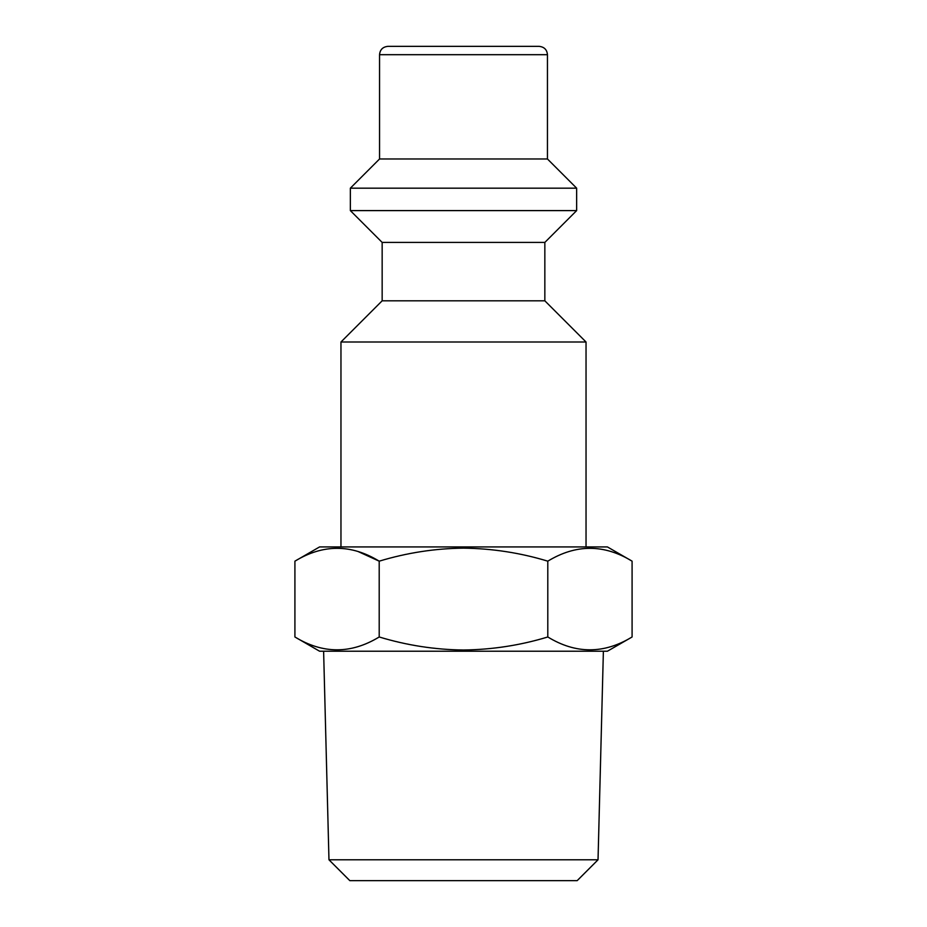 <?xml version="1.0" encoding="UTF-8"?>
<svg xmlns="http://www.w3.org/2000/svg" width="927" height="927" viewBox="0 0 927 927"><rect width="100%" height="100%" fill="white"/><g stroke="black" fill="none" stroke-linecap="round" stroke-linejoin="round"><path stroke-width="1.39" d="M328.969 859.792L349.827 880.65L577.173 880.65L598.031 859.792L328.969 859.792L323.616 651.217M632.087 636.976L607.417 651.217L319.583 651.217L294.913 636.976C322.944 654.103 351.032 654.103 379.201 636.976C406.849 645.343 434.948 649.688 463.5 650.012C492.411 649.63 520.51 645.285 547.799 636.976C575.818 654.103 603.917 654.103 632.087 636.976L632.087 561.171C604.056 544.045 575.968 544.045 547.799 561.171C520.51 552.863 492.411 548.517 463.5 548.135C434.948 548.46 406.849 552.805 379.201 561.171C351.182 544.045 323.083 544.045 294.913 561.171L294.913 636.976M379.549 54.693L547.451 54.693C547 49.676 544.219 46.895 539.108 46.35L387.892 46.35C382.781 46.895 380 49.676 379.549 54.693L379.549 158.98L350.348 188.181L350.348 210.603L576.652 210.603L576.652 188.181L350.348 188.181M547.451 54.693L547.451 158.98L379.549 158.98M576.652 210.603L544.844 242.41L382.156 242.41L382.156 300.812L340.962 342.005L340.962 546.93M544.844 242.41L544.844 300.812L382.156 300.812M544.844 300.812L586.038 342.005L340.962 342.005M632.087 561.171L607.417 546.93L319.583 546.93L294.913 561.171M358.262 551.611L379.201 561.171L379.201 636.976M547.799 561.171L547.799 636.976M598.031 859.792L603.384 651.217M547.451 158.98L576.652 188.181M586.038 342.005L586.038 546.93M382.156 242.41L350.348 210.603"/></g></svg>
